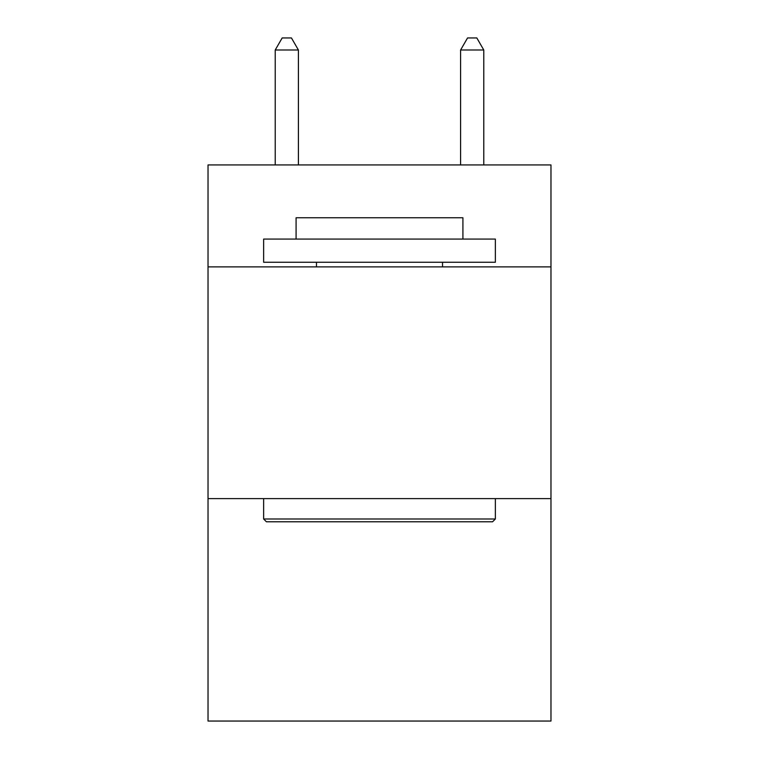 <?xml version="1.0" encoding="UTF-8"?>
<svg xmlns="http://www.w3.org/2000/svg" width="759" height="759" viewBox="0 0 759 759"><rect width="100%" height="100%" fill="white"/><g stroke="black" fill="none" stroke-linecap="round" stroke-linejoin="round"><path stroke-width="1.14" d="M550.968 266.883L550.968 164.931L208.032 164.931L208.032 266.883L550.968 266.883L550.968 721.05L208.032 721.05L208.032 266.883M550.968 498.606L208.032 498.606M266.418 521.775L263.639 518.995L495.361 518.995L492.582 521.775L266.418 521.775M495.361 239.076L495.361 262.253L263.639 262.253L263.639 239.076L495.361 239.076M296.086 239.076L296.086 217.767L462.914 217.767L462.914 239.076M495.361 498.606L495.361 518.995M263.639 498.606L263.639 518.995M442.525 262.253L442.525 266.883M316.475 262.253L316.475 266.883M298.401 164.931L298.401 49.999L275.223 49.999L275.223 164.931M275.223 49.999L282.177 37.95L291.447 37.95L298.401 49.999M483.777 164.931L483.777 49.999L460.599 49.999L460.599 164.931M460.599 49.999L467.553 37.95L476.823 37.95L483.777 49.999"/></g></svg>
